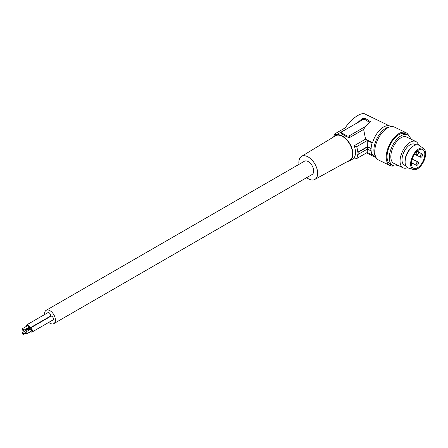 <?xml version="1.0" encoding="UTF-8"?>
<svg xmlns="http://www.w3.org/2000/svg" width="448" height="448" viewBox="0 0 448 448"><rect width="100%" height="100%" fill="white"/><g stroke="black" fill="none" stroke-linecap="round" stroke-linejoin="round"><path stroke-width="0.67" d="M375.519 156.419A17.002 8.921 -64.2 0 1 373.89 150.248A17.002 8.921 -64.2 0 1 389.799 126.946M394.01 165.883A18.278 9.593 -64.2 0 1 390.012 165.553L378.526 159.992A18.278 9.593 -64.2 0 1 374.746 151.626A18.278 9.593 -64.2 0 1 381.786 133.112A18.278 9.593 -64.2 0 1 394.464 127.092L405.95 132.653A18.278 9.593 -64.2 0 1 408.688 135.587M390.012 165.553A18.278 9.593 -64.2 0 1 386.232 157.186A18.278 9.593 -64.2 0 1 393.266 138.673A18.278 9.593 -64.2 0 1 405.95 132.653M397.942 165.334A17.002 8.921 -64.2 0 1 392.806 165.491L390.566 164.405A17.002 8.921 -64.2 0 1 387.05 156.621A17.002 8.921 -64.2 0 1 389.67 145.807A17.002 8.921 -64.2 0 1 405.39 133.806L407.63 134.887A17.002 8.921 -64.2 0 1 410.693 139.014M392.806 165.491A17.002 8.921 -64.2 0 1 389.295 157.707A17.002 8.921 -64.2 0 1 395.836 140.487A17.002 8.921 -64.2 0 1 407.63 134.887M407.473 167.709A14.622 7.678 -64.2 0 1 403.088 167.826L393.842 163.352A14.622 7.678 -64.2 0 1 390.818 156.66A14.622 7.678 -64.2 0 1 396.452 141.848A14.622 7.678 -64.2 0 1 406.594 137.026L415.839 141.506A14.622 7.678 -64.2 0 1 418.46 145.023M403.088 167.826A14.622 7.678 -64.2 0 1 400.064 161.134A14.622 7.678 -64.2 0 1 405.692 146.322A14.622 7.678 -64.2 0 1 415.839 141.506M415.946 144.911L414.523 144.222A11.609 6.093 115.8 0 0 409.461 145.191A11.609 6.093 115.8 0 0 402.511 155.999A11.609 6.093 115.8 0 0 404.404 165.116L405.821 165.805M372.607 142.559L365.568 139.149L354.122 145.757L356.647 146.653A17.181 9.923 60 0 1 357.767 152.23L367.354 146.692L367.214 140.554L372.086 142.918L372.607 142.559A17.181 9.016 -64.2 0 1 390.09 126.19A17.181 9.016 -64.2 0 1 390.886 126.678M372.086 142.918A17.914 9.402 115.8 0 0 371.118 148.512L367.377 146.978L358.098 152.337A17.55 10.13 60 0 1 358.098 154.426L357.767 154.319A17.181 9.923 60 0 1 356.647 158.598L354.122 157.696A14.622 8.445 60 0 0 354.122 145.757M367.354 148.781L367.214 152.494L372.086 154.857A17.914 9.402 -64.2 0 1 371.118 150.601L370.882 150.763A18.278 9.593 -64.2 0 1 370.882 148.674M372.086 154.857L372.607 154.504A17.181 9.016 115.8 0 0 375.11 157.119A17.181 9.016 115.8 0 0 375.984 157.438M347.693 161.381A14.622 8.445 -120 0 0 349.894 160.714A14.622 8.445 -120 0 0 352.923 154.022A14.622 8.445 -120 0 0 342.58 136.108A14.622 8.445 -120 0 0 335.266 135.386A14.622 8.445 -120 0 0 333.592 136.954M365.568 139.149L363.636 129.45L349.653 137.525L346.506 136.836L344.254 135.145L341.331 133.935L341.561 132.177A1.826 1.053 180 0 1 342.065 131.634L357.454 122.746L362.617 118.278L365.204 118.306L370.384 121.604L370.082 122.315L365.327 126.56L363.636 129.45M298.99 164.349A13.3 7.678 60 0 1 301.526 156.397L335.418 135.85A14.146 8.17 60 0 1 342.58 136.5A14.146 8.17 60 0 1 351.848 149.044A14.146 8.17 60 0 1 349.569 160.35L314.826 179.43A13.3 7.678 60 0 1 308.258 178.724A13.3 7.678 60 0 1 306.667 177.649M301.526 156.397A13.3 7.678 60 0 1 308.258 157.007A13.3 7.678 60 0 1 316.971 168.801A13.3 7.678 60 0 1 314.826 179.43M48.782 322.381A7.678 4.435 -120 0 0 53.833 323.618L312.099 174.513A7.678 4.435 -120 0 0 313.69 171.002A7.678 4.435 -120 0 0 310.335 163.274A7.678 4.435 -120 0 0 304.422 161.218L46.155 310.324A7.678 4.435 -120 0 0 44.565 313.835A7.678 4.435 -120 0 0 44.598 314.558M365.327 126.56L349.3 135.811A1.826 1.053 180 0 1 346.718 135.811L342.065 133.123A1.826 1.053 180 0 1 341.561 132.177M333.71 136.791A17.181 9.923 60 0 1 334.656 133.958L336.213 135.414M345.324 127.803L334.656 133.958M345.548 129.45L344.585 128.985C349.849 119.812 360.948 111.675 364.991 114.027L390.09 126.19M351.182 126.364L335.266 135.386M357.454 122.746L362.617 119.767A1.826 1.053 -0 0 1 365.204 119.767L369.858 122.45L369.858 120.971M367.214 140.554L356.647 146.653M357.767 152.23L358.098 152.337M370.882 150.763L367.377 149.066L358.098 154.426M367.214 152.494L356.647 158.598M367.354 146.692L371.118 148.512M367.377 149.066L367.377 146.978M53.833 323.618A7.678 4.435 -120 0 0 55.423 320.107A7.678 4.435 -120 0 0 52.074 312.379A7.678 4.435 -120 0 0 46.155 310.324M416.371 154.706A1.826 0.958 115.8 0 0 416.534 154.834A1.826 0.958 115.8 0 0 418.107 153.782A1.826 0.958 115.8 0 0 418.292 151.67A1.826 0.958 115.8 0 0 418.13 151.547A1.826 0.958 115.8 0 0 416.556 152.6A1.826 0.958 115.8 0 0 416.371 154.706M416.371 165.155A1.826 0.958 115.8 0 0 416.534 165.284A1.826 0.958 115.8 0 0 418.107 164.231A1.826 0.958 115.8 0 0 418.292 162.12A1.826 0.958 115.8 0 0 418.13 161.991A1.826 0.958 115.8 0 0 416.556 163.044A1.826 0.958 115.8 0 0 416.371 165.155M420.482 157.102A1.826 0.958 115.8 0 0 420.65 157.231A1.826 0.958 115.8 0 0 422.218 156.178A1.826 0.958 115.8 0 0 422.408 154.067A1.826 0.958 115.8 0 0 422.24 153.938A1.826 0.958 115.8 0 0 420.672 154.991A1.826 0.958 115.8 0 0 420.482 157.102M30.57 331.615A2.139 1.238 -120 0 0 30.996 331.929A2.139 1.238 -120 0 0 32.066 332.035L53.004 319.945A2.139 1.238 -120 0 0 53.334 318.231A2.139 1.238 -120 0 0 51.934 316.344A2.139 1.238 -120 0 0 50.865 316.238L29.926 328.328A2.139 1.238 -120 0 0 29.54 329.829M27.664 327.998A2.139 1.238 -120 0 0 28.084 328.311A2.139 1.238 -120 0 0 29.154 328.418L50.098 316.327A2.139 1.238 -120 0 0 50.422 314.614A2.139 1.238 -120 0 0 49.028 312.726A2.139 1.238 -120 0 0 47.958 312.62L27.014 324.71A2.139 1.238 -120 0 0 26.634 326.211M29.249 329.997A2.139 1.238 -120 0 0 28.084 328.692A2.139 1.238 -120 0 0 27.014 328.591A2.139 1.238 -120 0 0 26.634 330.086M28.689 330.322A1.03 0.594 -120 0 0 28.084 329.599A1.03 0.594 -120 0 0 27.569 329.549L22.4 332.534A1.03 0.594 -120 0 0 22.243 333.357A1.03 0.594 -120 0 0 22.915 334.27A1.03 0.594 -120 0 0 23.43 334.32A1.03 0.594 -120 0 0 23.587 333.491A1.03 0.594 -120 0 0 22.915 332.584A1.03 0.594 -120 0 0 22.4 332.534M32.066 332.035A2.139 1.238 -120 0 0 32.39 330.322A2.139 1.238 -120 0 0 30.996 328.434A2.139 1.238 -120 0 0 29.926 328.328M26.337 334.057L31.511 331.072A1.03 0.594 -120 0 0 31.668 330.249A1.03 0.594 -120 0 0 30.996 329.342A1.03 0.594 -120 0 0 30.481 329.286L25.306 332.276A1.03 0.594 -120 0 0 25.15 333.099A1.03 0.594 -120 0 0 25.822 334.006A1.03 0.594 -120 0 0 26.337 334.057A1.03 0.594 -120 0 0 26.499 333.234A1.03 0.594 -120 0 0 25.822 332.326A1.03 0.594 -120 0 0 25.306 332.276M29.154 328.418A2.139 1.238 -120 0 0 29.484 326.704A2.139 1.238 -120 0 0 28.084 324.817A2.139 1.238 -120 0 0 27.014 324.71M23.43 330.439L28.599 327.454A1.03 0.594 -120 0 0 28.762 326.631A1.03 0.594 -120 0 0 28.084 325.724A1.03 0.594 -120 0 0 27.569 325.668L22.4 328.653A1.03 0.594 -120 0 0 22.243 329.482A1.03 0.594 -120 0 0 22.915 330.389A1.03 0.594 -120 0 0 23.43 330.439A1.03 0.594 -120 0 0 23.587 329.616A1.03 0.594 -120 0 0 22.915 328.709A1.03 0.594 -120 0 0 22.4 328.653M413.874 145.768L413.05 146.25A11.609 6.093 115.8 0 0 412.446 146.636A11.609 6.093 115.8 0 0 405.082 162.697L405.21 163.643A12.611 6.619 -64.2 0 1 413.874 145.768A12.611 6.619 -64.2 0 1 419.216 145.432L423.685 148.607A11.698 6.138 -64.2 0 1 424.278 149.139A11.698 6.138 -64.2 0 1 423.31 162.193A11.698 6.138 -64.2 0 1 413.521 169.585A11.698 6.138 -64.2 0 1 411.958 168.577A11.698 6.138 -64.2 0 1 413.426 154.627A11.698 6.138 -64.2 0 1 423.685 148.607M413.521 169.585L408.262 168.045A12.611 6.619 -64.2 0 1 406.571 166.964A12.611 6.619 -64.2 0 1 405.21 163.643M412.63 167.513A10.422 5.471 -64.2 0 1 413.711 155.484A10.422 5.471 -64.2 0 1 422.66 149.481A10.422 5.471 -64.2 0 1 423.601 150.203A10.422 5.471 -64.2 0 1 422.526 162.232A10.422 5.471 -64.2 0 1 413.571 168.235A10.422 5.471 -64.2 0 1 412.63 167.513M346.506 136.836L346.718 135.811M341.852 134.148L342.065 133.123M349.653 137.525L349.3 135.811M365.204 119.767L365.204 118.306M362.617 119.767L362.617 118.278M354.738 157.92L349.894 160.714M375.11 157.119L366.464 152.93M414.674 153.933L416.534 154.834M411.438 162.814L416.534 165.284M414.467 154.235L420.65 157.231M27.815 328.126L27.014 328.591M25.217 333.284L23.43 334.32M412.149 159.096L418.13 161.991M418.488 152.118L422.24 153.938M417.178 151.082L418.13 151.547"/></g></svg>
